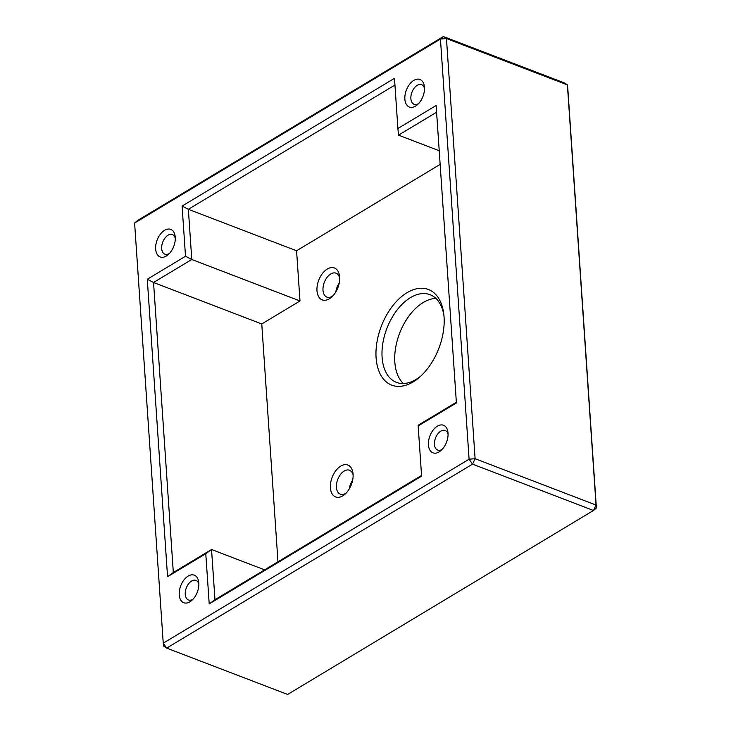 <?xml version="1.0" encoding="UTF-8"?>
<svg xmlns="http://www.w3.org/2000/svg" width="731" height="731" viewBox="0 0 731 731"><rect width="100%" height="100%" fill="white"/><g stroke="black" fill="none" stroke-linecap="round" stroke-linejoin="round"><path stroke-width="1.1" d="M327.296 269.054A17.069 10.271 -69 0 0 317.135 292.172A17.069 10.271 -69 0 0 331.527 297.179A17.069 10.271 -69 0 0 339.559 276.217A17.069 10.271 -69 0 0 327.296 269.054M440.144 164.402L296.567 250.77L299.993 300.962L261.762 323.961L277.972 561.81M340.728 466.113A17.069 10.271 -69 0 0 330.567 489.231A17.069 10.271 -69 0 0 344.959 494.238A17.069 10.271 -69 0 0 352.991 473.277A17.069 10.271 -69 0 0 340.728 466.113M407.03 292.702A51.216 30.821 -69 0 0 376.556 362.055A51.216 30.821 -69 0 0 419.713 377.068A51.216 30.821 -69 0 0 443.808 314.193A51.216 30.821 -69 0 0 407.03 292.702M420.919 375.972A46.948 28.253 111 0 1 396.458 382.377A46.948 28.253 111 0 1 382.87 343.095A46.948 28.253 111 0 1 410.466 297.636A46.948 28.253 111 0 1 430.056 294.703A46.948 28.253 111 0 1 443.973 315.81M435.923 298.431A46.948 28.253 -69 0 0 423.194 302.515A46.948 28.253 -69 0 0 396.723 342.501A46.948 28.253 -69 0 0 403.32 383.519M332.779 295.964A12.802 7.703 111 0 1 326.912 297.106A12.802 7.703 111 0 1 323.203 286.388A12.802 7.703 111 0 1 330.732 273.988A12.802 7.703 111 0 1 336.077 273.193A12.802 7.703 111 0 1 339.677 277.954M339.211 283.071A12.802 7.703 -69 0 0 335.849 291.852M346.211 493.023A12.802 7.703 111 0 1 340.344 494.165A12.802 7.703 111 0 1 336.635 483.447A12.802 7.703 111 0 1 344.164 471.056A12.802 7.703 111 0 1 349.509 470.252A12.802 7.703 111 0 1 353.11 475.022M352.653 480.13A12.802 7.703 -69 0 0 349.281 488.911M397.902 128.501L394.484 78.308L182.092 206.069L185.51 256.261L147.278 279.26L167.554 576.713L205.786 553.714L209.212 603.907L421.604 476.155L418.178 425.954L456.409 402.964L436.133 105.511L397.902 128.501L398.505 135.144L436.59 112.236M182.092 206.069L188.36 209.304L394.941 85.043M185.51 256.261L191.778 259.496L188.36 209.304L296.567 250.77M147.278 279.26L153.547 282.495L191.778 259.496L299.993 300.962M167.554 576.713L173.32 572.51L153.547 282.495L261.762 323.961M205.786 553.714L211.551 549.511L173.32 572.51M209.212 603.907L214.969 599.703L211.551 549.511L264.613 569.842M421.559 475.442L214.969 599.703M418.178 425.954L418.278 425.159L456.363 402.251M398.505 135.144L439.221 150.741M413.783 80.401A14.757 8.882 -69 0 0 405.001 100.394A14.757 8.882 -69 0 0 417.438 104.716A14.757 8.882 -69 0 0 424.382 86.596A14.757 8.882 -69 0 0 413.783 80.401M188.15 576.092A14.757 8.882 -69 0 0 179.369 596.085A14.757 8.882 -69 0 0 191.805 600.407A14.757 8.882 -69 0 0 198.75 582.287A14.757 8.882 -69 0 0 188.15 576.092M163.241 643.17L134.605 223.019L440.446 39.045L469.092 459.196L163.241 643.17L166.677 648.105L163.598 646.094L163.241 643.17M437.357 426.191A14.757 8.882 -69 0 0 428.576 446.184A14.757 8.882 -69 0 0 441.012 450.506A14.757 8.882 -69 0 0 447.957 432.386A14.757 8.882 -69 0 0 437.357 426.191M164.576 230.311A14.757 8.882 -69 0 0 155.794 250.294A14.757 8.882 -69 0 0 168.231 254.626A14.757 8.882 -69 0 0 175.175 236.497A14.757 8.882 -69 0 0 164.576 230.311M418.708 103.473A10.49 6.314 111 0 1 414.093 104.277A10.49 6.314 111 0 1 411.05 95.505A10.49 6.314 111 0 1 417.218 85.344A10.49 6.314 111 0 1 421.604 84.686A10.49 6.314 111 0 1 424.492 88.369M169.501 253.374A10.49 6.314 111 0 1 164.886 254.187A10.49 6.314 111 0 1 161.843 245.406A10.49 6.314 111 0 1 168.011 235.245A10.49 6.314 111 0 1 172.388 234.587A10.49 6.314 111 0 1 175.285 238.269M193.075 599.164A10.49 6.314 111 0 1 188.461 599.968A10.49 6.314 111 0 1 185.418 591.196A10.49 6.314 111 0 1 191.586 581.035A10.49 6.314 111 0 1 195.963 580.377A10.49 6.314 111 0 1 198.859 584.06M442.282 449.263A10.49 6.314 111 0 1 437.668 450.068A10.49 6.314 111 0 1 434.625 441.286A10.49 6.314 111 0 1 440.793 431.135A10.49 6.314 111 0 1 445.17 430.477A10.49 6.314 111 0 1 448.066 434.159M596.395 507.981L593.471 510.476L596.048 505.057L596.395 507.981L567.759 87.83L567.402 84.906L564.323 82.895L443.379 36.55L446.458 38.56L440.446 39.045L443.379 36.55L137.529 220.524L134.605 223.019M287.621 694.45L166.677 648.105L472.528 464.139L469.092 459.196L475.104 458.712L472.528 464.139L593.471 510.476L287.621 694.45M596.048 505.057L475.104 458.712L446.458 38.56L567.402 84.906L596.048 505.057"/></g></svg>
